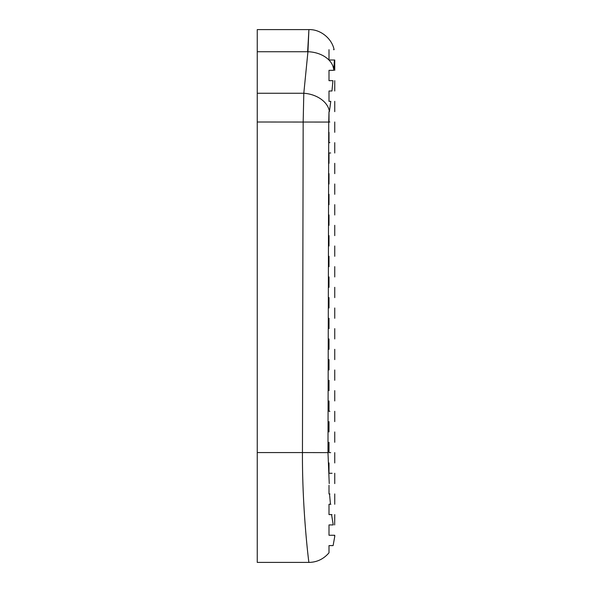<?xml version="1.0" encoding="UTF-8"?>
<svg xmlns="http://www.w3.org/2000/svg" width="592" height="592" viewBox="0 0 592 592"><rect width="100%" height="100%" fill="white"/><g stroke="black" fill="none" stroke-linecap="round" stroke-linejoin="round"><path stroke-width="0.89" d="M329.004 49.676C336.115 49.676 336.115 49.676 329.004 49.676L329.004 60.007L334.428 60.007L333.703 70.337L329.004 70.337L329.004 80.675L332.941 80.675L332.549 80.675L332.941 80.675L331.964 90.998L329.004 90.998L329.004 101.336L330.78 101.336L329.381 111.659L329.004 111.659L328.73 122.063L327.983 452.628L302.453 452.569C302.149 511.125 308.935 563.466 308.913 562.4L257.254 562.4L257.254 29.6L308.906 29.6C320.768 29.215 332.016 38.843 334.095 49.676L333.585 49.676M257.254 452.569L302.453 452.569L303.171 122.011L303.807 93.247L307.936 51.733L308.913 29.6L307.64 51.733M257.254 51.733L307.936 51.733A25.833 18.248 3.5 0 1 333.725 70.019M331.964 90.998L331.52 90.998M329.381 111.659L329.004 111.659L329.004 121.996C336.656 121.996 336.656 121.996 329.004 121.996L329.877 121.996M329.396 111.562A25.833 18.174 -172.1 0 0 303.807 93.247L257.254 93.247M330.284 101.336L330.78 101.336L330.284 101.336M329.004 462.937C336.656 462.937 336.656 462.937 329.004 462.937L329.004 473.274C336.656 473.274 336.656 473.274 329.004 473.274L332.082 473.274M329.004 442.276C336.656 442.276 336.656 442.276 329.004 442.276L329.004 452.614C336.656 452.614 336.656 452.614 329.004 452.614L330.684 452.614M329.004 431.953C336.656 431.953 336.656 431.953 329.004 431.953L329.004 421.608C336.656 421.608 336.656 421.608 329.004 421.608M329.004 400.947C336.656 400.947 336.656 400.947 329.004 400.947L329.004 411.292C336.656 411.292 336.656 411.292 329.004 411.292L329.877 411.292M329.004 390.631C336.656 390.631 336.656 390.631 329.004 390.631L329.004 380.279C336.656 380.279 336.656 380.279 329.004 380.279M329.004 369.963C336.656 369.963 336.656 369.963 329.004 369.963L329.004 359.618C336.656 359.618 336.656 359.618 329.004 359.618M329.004 349.302C336.656 349.302 336.656 349.302 329.004 349.302L329.004 338.95C336.656 338.95 336.656 338.95 329.004 338.95M329.004 328.641C336.656 328.641 336.656 328.641 329.004 328.641L329.004 318.289C336.656 318.289 336.656 318.289 329.004 318.289M329.004 307.981C336.656 307.981 336.656 307.981 329.004 307.981L329.004 297.621C336.656 297.621 336.656 297.621 329.004 297.621M329.004 132.327C336.656 132.327 336.656 132.327 329.004 132.327L329.004 142.665C336.656 142.665 336.656 142.665 329.004 142.665L329.877 142.665M329.004 163.325C336.656 163.325 336.656 163.325 329.004 163.325L329.004 152.988C336.656 152.988 336.656 152.988 329.004 152.988L330.684 152.988M329.004 183.994C336.656 183.994 336.656 183.994 329.004 183.994L329.004 173.648C336.656 173.648 336.656 173.648 329.004 173.648M329.004 204.654C336.656 204.654 336.656 204.654 329.004 204.654L329.004 194.309C336.656 194.309 336.656 194.309 329.004 194.309M329.004 225.323C336.656 225.323 336.656 225.323 329.004 225.323L329.004 214.97C336.656 214.97 336.656 214.97 329.004 214.97M329.004 245.983C336.656 245.983 336.656 245.983 329.004 245.983L329.004 235.631C336.656 235.631 336.656 235.631 329.004 235.631M329.004 266.652C336.656 266.652 336.656 266.652 329.004 266.652L329.004 256.299C336.656 256.299 336.656 256.299 329.004 256.299M329.004 276.96C336.656 276.96 336.656 276.96 329.004 276.96L329.004 287.312C336.656 287.312 336.656 287.312 329.004 287.312M327.983 452.628L329.241 483.597M329.959 493.943L329.537 493.943L330.447 504.266L330.869 504.266L329.004 504.266L329.004 514.603L331.572 514.603L333.229 524.926L329.004 524.926L329.004 535.264L334.495 535.264L334.746 536.53L333.111 545.595L329.004 545.595L329.004 552.802C323.58 559.092 316.883 562.289 308.913 562.4M331.964 514.603L331.572 514.603M334.746 514.603L334.672 524.926M334.739 536.574L333.111 545.595L329.004 545.595L329.004 552.802M332.911 524.926L329.004 524.926L329.004 535.264L330.366 535.264M330.447 504.266L329.004 504.266L329.004 514.603M329.004 486.276L329.004 493.943L329.537 493.943M329.004 493.943L329.004 485.292M328.73 122.063L257.254 122.011M334.746 70.337L334.746 60.007M334.746 90.998L334.746 80.675M334.746 276.96L334.746 266.652M334.746 287.312L334.746 297.621M334.746 256.299L334.746 245.983M334.746 235.631L334.746 225.323M334.746 214.97L334.746 204.654M334.746 194.309L334.746 183.994M334.746 173.648L334.746 163.325M334.746 152.988L334.746 142.665M334.746 132.327L334.746 121.996M334.746 307.981L334.746 318.289M334.746 328.641L334.746 338.95M334.746 349.302L334.746 359.618M334.746 369.963L334.746 380.279M334.746 390.631L334.746 400.947M334.746 411.292L334.746 421.608M334.746 431.953L334.746 442.276M334.746 452.614L334.746 462.937M334.746 473.274L334.746 483.597M334.746 111.659L334.746 101.336M334.746 493.943L334.746 504.266M334.746 535.264L334.746 536.522"/></g></svg>
